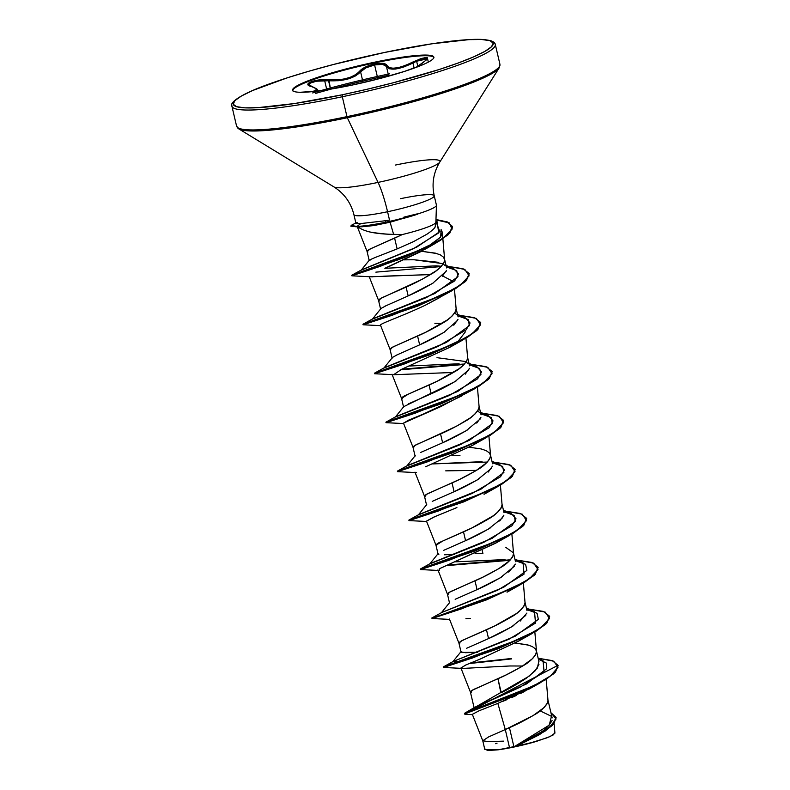 <?xml version="1.0" encoding="UTF-8"?>
<svg xmlns="http://www.w3.org/2000/svg" width="790" height="790" viewBox="0 0 790 790"><rect width="100%" height="100%" fill="white"/><g stroke="black" fill="none" stroke-linecap="round" stroke-linejoin="round"><path stroke-width="1.19" d="M308.86 85.202L310.539 82.999L316.533 81.222L328.561 80.748C343.453 81.41 354.127 78.427 360.586 71.821L363.124 82.644L360.586 71.821L365.977 67.841L374.588 64.948L382.567 64.355L386.419 66.4C389.855 70.942 398.693 69.816 412.933 63.022L414.128 68.118L412.933 63.022L416.626 61.215L417.791 66.222L416.626 61.215L423.391 58.766L427.242 58.47M324.641 80.55L326.803 89.754L324.641 80.55L338.15 80.738L347.778 79.079L355.688 75.85L360.586 71.821A0.859 0.741 -143.3 0 0 359.638 71.179A0.859 0.741 36.7 0 1 360.586 71.821C363.133 68.799 367.804 66.508 374.588 64.948L377.897 79.04L374.588 64.948C381.254 63.684 385.204 64.168 386.419 66.4L388.7 76.136L386.419 66.4A0.859 0.81 -19.9 0 1 386.982 65.432L382.943 63.378L374.519 64.039L374.638 62.193A72.522 8.72 166.8 0 1 433.838 57.463A72.522 8.72 -13.2 0 0 374.786 62.864A72.522 8.72 166.8 0 1 433.848 57.473A72.522 8.72 166.8 0 1 351.787 85.152L379.338 78.664L404.431 71.426L423.243 64.523C428.18 62.38 431.399 60.544 432.92 59.023C434.431 57.502 434.125 56.406 431.982 55.744C429.849 55.083 426.047 54.895 420.576 55.191L400.441 57.463L374.638 62.193L347.087 68.671L322.004 75.919L303.182 82.812C298.245 84.965 295.026 86.801 293.505 88.322C291.994 89.843 292.3 90.939 294.443 91.601C296.576 92.262 300.378 92.44 305.849 92.144L325.984 89.882L351.787 85.152A72.522 8.72 166.8 0 1 292.586 89.872A72.522 8.72 166.8 0 1 374.638 62.193L374.519 64.039L365.385 67.061L356.023 74.448L350.296 77.302L343.403 79.148L336.165 79.928L319.229 79.928L311.013 81.745L307.952 84.283L315.724 88.46L316.306 90.248L312.81 91.393L299.973 92.302M308.821 85.073L311.566 86.544A0.859 0.652 106.6 0 0 311.329 86.535A0.859 0.652 -73.4 0 1 311.566 86.544C316.276 88.421 318.212 89.616 317.373 90.129L317.195 90.83M427.548 58.796L416.626 61.215L403.917 66.933L395.593 69.046L389.391 68.779L386.419 66.4A0.859 0.81 160.1 0 1 386.982 65.432C390.29 69.935 398.782 68.858 412.459 62.193L412.933 63.022L412.459 62.193C428.308 55.557 431.577 55.893 422.265 63.21L416.32 67.308L427.43 59.171L427.054 57.354L421.139 58.509L405.329 65.442L398.456 67.614L392.867 68.256L388.996 67.466L386.982 65.432C385.727 63.161 381.57 62.696 374.519 64.039C367.32 65.689 362.363 68.068 359.638 71.179C353.476 77.657 343.225 80.521 328.867 79.751C315.605 78.477 300.98 84.115 311.329 86.535C319.614 89.645 317.837 91.433 306.007 91.877L300.19 92.272M436.445 205.281A41.258 4.967 166.8 0 1 417.337 214.06L417.288 213.863A41.761 5.026 166.8 0 1 385.451 222.267L385.54 222.671A41.761 5.026 -13.2 0 0 417.752 214.149L389.569 222.355M389.796 219.995L385.806 220.696L385.451 222.267A41.761 5.026 -13.2 0 0 417.288 213.863L403.888 217.141M231.875 105.564A135.258 16.274 -13.2 0 0 342.307 96.745L342.188 94.8A133.53 16.057 166.8 0 1 234.867 100.646A133.53 16.057 166.8 0 1 384.236 52.545A133.53 16.057 166.8 0 1 491.558 46.689A133.53 16.057 166.8 0 1 342.188 94.8L342.307 96.745A135.258 16.274 166.8 0 1 231.875 105.564M312.662 92.934A135.258 16.274 166.8 0 1 389.569 73.826A135.258 16.274 -13.2 0 0 330.269 88.016M236.536 125.452A135.258 16.274 -13.2 0 0 346.968 116.634L342.307 96.745L346.968 116.634A135.258 16.274 166.8 0 1 236.536 125.452M388.522 75.346A134.754 16.205 -13.2 0 0 331.553 88.994M237.77 128.029A134.754 16.205 -13.2 0 0 347.324 117.74L346.968 116.634L347.324 117.74A134.754 16.205 166.8 0 1 237.77 128.029M400.56 198.685A41.258 4.967 166.8 0 1 434.243 195.999A41.258 4.967 166.8 0 1 387.564 211.74A46.047 8.66 78.1 0 0 378.064 182.411A54.747 6.587 -13.2 0 1 333.558 186.588A54.747 6.587 -13.2 0 0 378.064 182.411L347.324 117.74L378.064 182.411A54.747 6.587 -13.2 0 0 439.694 162.227A54.747 6.587 -13.2 0 0 395.306 165.08M315.694 93.388A134.754 16.205 166.8 0 1 387.584 75.554M367.469 231.44L370.727 232.181C380.405 233.652 388.028 234.383 393.618 234.353L390.092 222.227L393.618 234.353L402.337 234.541A36.834 4.434 -13.2 0 0 435.882 222.286L436.445 205.331M356.132 222.829L351.106 225.427L356.488 226.375L350.859 226.197L361.109 226.789M385.421 220.766L389.519 220.045L387.564 211.74A41.258 4.967 166.8 0 1 353.881 214.426M384.315 52.525L384.286 52.515C341.418 61.61 303.508 71.93 270.555 83.473C231.855 97.219 230.206 104.784 231.914 106.225L236.585 126.124L238.768 128.869L333.963 186.924C344.252 193.481 350.898 202.714 353.9 214.633L355.885 223.106M361.978 226.789L373.798 225.575L390.092 222.227L417.752 214.149A41.761 5.026 166.8 0 1 385.54 222.671A41.761 5.026 166.8 0 1 356.586 226.779A41.761 5.026 -13.2 0 0 385.54 222.671L385.451 222.267A41.761 5.026 166.8 0 1 356.488 226.375A41.761 5.026 -13.2 0 0 385.451 222.267L385.806 220.696L360.783 223.57L356.586 226.779L361.978 226.789L356.586 226.779L360.783 223.57L355.935 223.175L357.12 222.484M438.796 262.329L414.029 259.762L404.292 259.851M397.795 260.048L396.462 260.098M369.789 259.861L369.987 260.809L369.789 259.861L374.964 257.579L397.143 248.899L394.615 238.136L372.722 247.813C368.239 249.64 366.629 251.032 367.883 251.99M503.615 741.139L488.773 741.632L482.769 740.793L488.576 736.922L505.284 729.545L509.53 747.696A36.834 4.434 -13.2 0 0 513.925 746.807L509.441 727.689L505.284 729.545L497.848 703.376L478.987 710.822L472.331 714.338M500.88 692.83L497.957 678.729L476.054 688.406C471.581 690.223 469.971 691.615 471.225 692.583M489.129 651.711L490.481 651.661L489.148 651.701M477.713 652.254L461.814 652.441L461.005 651.928L458.941 643.119M466.633 648.264L488.546 638.587L486.482 629.778L464.579 639.446C460.096 641.273 458.486 642.665 459.74 643.623M455.159 599.304L477.061 589.626L474.997 580.818L453.095 590.495C448.611 592.322 447.002 593.715 448.256 594.673M482.917 553.494L475.155 553.523L482.917 553.494L482.167 550.265L482.917 553.494M454.764 554.343L444.484 554.787M438.845 554.531L438.045 554.017L435.971 545.209M443.684 550.344L465.577 540.676L463.513 531.868L441.61 541.535C437.127 543.362 435.517 544.754 436.781 545.722M432.199 501.393L454.092 491.716L452.028 482.907L430.125 492.585C425.652 494.412 424.042 495.804 425.297 496.762M459.958 455.583L452.186 455.623L459.958 455.583M420.715 452.433L442.617 442.765L440.553 433.957L418.651 443.634C414.167 445.451 412.558 446.844 413.812 447.812M408.262 403.947L431.133 393.815L429.069 385.007L407.166 394.674C402.683 396.501 401.073 397.893 402.327 398.851M392.67 357.317L398.032 354.394M456.126 308.653L455.919 310.539C453.035 315.664 448.69 319.802 442.884 322.962C433.236 328.61 424.803 332.975 417.584 336.046L419.648 344.855L417.584 336.046L395.681 345.724C391.198 347.541 389.589 348.933 390.853 349.901M381.195 308.357L386.883 305.296M446.617 267.938L444.553 259.13L444.434 261.579C441.561 266.704 437.206 270.851 431.399 274.002C421.751 279.66 413.318 284.025 406.1 287.096L408.163 295.904L406.1 287.096L384.197 296.764C379.723 298.59 378.114 299.983 379.368 300.941M547.983 700.295L547.776 702.172C544.893 707.297 540.548 711.435 534.741 714.595C525.093 720.253 516.66 724.618 509.441 727.689L513.925 746.807A36.834 4.434 -13.2 0 0 514.142 746.757C521.39 743.538 529.764 739.025 539.274 733.229C544.903 730.088 549.168 725.812 552.082 720.411M519.386 640.641L480.636 658.899L465.952 664.933L460.916 667.985L470.435 692.119L473.091 689.868L506.163 674.897L521.568 666.681L532.598 658.593L535.561 654.92L536.499 651.375L536.292 653.221C533.418 658.346 529.063 662.484 523.257 665.644C513.609 671.293 505.175 675.657 497.957 678.729L501.225 692.662C508.395 689.236 516.729 684.456 526.209 678.304L534.899 671.095L538.958 664.597M534.85 631.97L536.499 651.375L535.393 648.807L532.223 646.516L527.167 644.768L515.179 643.04L528.589 645.154M525.014 602.385L524.817 604.261C521.933 609.386 517.588 613.524 511.772 616.684C502.124 622.342 493.691 626.707 486.482 629.778L488.546 638.587C495.863 635.456 504.297 631.092 513.846 625.492M520.195 621.068L526.881 613.08M437.937 569.906L447.466 594.208L450.132 591.957L483.194 576.986L498.609 568.77L509.639 560.683L512.592 557.009L513.539 553.464L513.332 555.311C510.449 560.436 506.104 564.574 500.297 567.733C490.649 573.392 482.216 577.747 474.997 580.818L477.061 589.626C484.389 586.496 492.822 582.141 502.351 576.542M508.711 572.108L515.396 564.129M488.743 544.912L489.672 544.962L488.743 544.912M505.63 547.243L513.441 552.862L515.505 561.67M502.055 504.474L501.848 506.36C498.964 511.476 494.619 515.623 488.812 518.783C479.165 524.432 470.731 528.796 463.513 531.868L465.577 540.676C472.904 537.546 481.337 533.181 490.867 527.592M499.715 521.025L503.911 515.169M414.977 472.153L424.507 496.298L427.163 494.046L460.234 479.076L475.639 470.86L486.67 462.772L489.632 459.099L490.57 455.553L490.363 457.4C487.489 462.525 483.134 466.663 477.328 469.823C467.68 475.481 459.247 479.846 452.028 482.907L454.092 491.716C461.429 488.585 469.862 484.221 479.402 478.631M488.24 472.065L492.437 466.199M479.086 406.564L478.888 408.45C476.005 413.565 471.66 417.713 465.843 420.873C456.195 426.521 447.762 430.886 440.553 433.957L442.617 442.765C449.954 439.625 458.388 435.26 467.927 429.671M476.765 423.104L480.952 417.248M467.601 357.613L467.404 359.49C464.52 364.615 460.175 368.752 454.369 371.912C444.721 377.571 436.287 381.935 429.069 385.007L431.133 393.815C438.46 390.675 446.893 386.31 456.432 380.721M465.271 374.164L469.467 368.308M457.538 320.493L443.802 332.472L419.648 344.855C426.975 341.724 435.409 337.37 444.938 331.77M453.776 325.213L457.983 319.358M446.232 271.148L432.713 283.284L408.163 295.904C415.491 292.774 423.914 288.409 433.463 282.82M442.301 276.253L446.508 270.397M418.621 251.131L419.539 251.171L418.621 251.131M369.108 276.411L378.578 300.476L381.234 298.235L422.334 279.206L435.981 270.921L440.741 266.961L443.704 263.277L444.661 259.989L443.536 257.175L440.366 254.884L435.31 253.136L421.554 251.279L436.732 253.521M538.81 735.006L516.324 746.254L536.292 741.425L550.038 736.576L554.926 733.13L554.106 723.541M435.882 222.227A36.834 4.434 166.8 0 1 402.337 234.541L394.615 238.136L397.143 248.899L413.466 241.661L427.212 234.028C431.883 230.749 434.51 228.419 435.122 227.036L435.873 222.128M556.101 717.527L553.77 723.946L544.912 731.254L516.749 746.037L514.241 746.728L543.846 731.481L553.425 723.828L556.051 717.32L550.946 712.748L556.111 718.93L549.238 727.679L514.142 746.757A36.834 4.434 166.8 0 1 513.925 746.807A36.834 4.434 166.8 0 1 509.53 747.696L505.284 729.545L488.724 736.853L482.759 740.744L484.813 749.522L498.075 749.829L526.782 744.052L546.858 737.88L553.356 734.858L554.787 732.804M539.096 734.838L514.142 746.757L549.238 725.151L551.46 716.323L540.153 710.891M464.441 714.022L465.28 714.249L468.233 712.116L486.166 705.727L539.748 683.113L553.968 673.594L558.125 665.723L555.41 672.142L545.376 679.854L511.486 696.138L464.441 714.022L558.026 665.318L552.23 660.608L538.158 658.238L553.721 661.2L558.017 667.254L550.699 675.786L534.01 685.651L464.866 713.113L475.116 707.09L526.555 683.913L546.522 668.854L546.344 663.077L538.385 659.225M464.866 713.113L464.599 713.765M484.951 748.96L487.647 750.5L498.075 749.829A36.577 4.394 -13.2 0 0 536.292 741.425L516.324 746.254L539.54 734.582L552.348 725.457L556.051 717.32M510.034 665.97L522.654 666.019L510.034 665.97L462.486 668.439M539.748 683.113L530.623 688.199L497.848 703.376L505.284 729.545L533.053 715.631L544.083 707.554L547.045 703.87L547.993 700.582L546.196 679.341M449.431 619.024L458.951 643.159L461.607 640.917L465.784 638.893L494.678 625.937L516.354 613.603L521.114 609.643L524.076 605.96L525.034 602.671L523.365 583.02M426.491 521.183L434.954 516.601L454.685 508.493L433.71 517.134L426.472 521.124L435.991 545.248L442.815 540.982L471.709 528.036L493.394 515.692L498.154 511.732L501.117 508.059L502.065 504.771L500.406 485.109M488.921 436.159L490.57 455.553L489.464 452.996L486.294 450.705L481.238 448.957L469.25 447.219M461.972 395.869L423.223 414.128L408.539 420.171L403.502 423.213L413.022 447.338L415.678 445.096L456.788 426.067L470.425 417.782L475.185 413.822L478.148 410.148L479.105 406.86L477.437 387.199M392.008 374.233L401.537 398.387L408.371 394.121L437.265 381.165L458.941 368.831L463.71 364.871L466.663 361.188L467.621 357.9L465.952 338.248M380.533 325.292L390.062 349.437L392.719 347.185L396.886 345.161L425.78 332.215L447.466 319.871L452.226 315.911L455.188 312.238L456.136 308.949L454.477 289.288M357.179 226.404L367.093 251.526L369.75 249.275L373.927 247.26L402.337 234.541L393.618 234.353C375.615 234.126 363.627 231.539 357.643 226.592M441.422 266.25L436.129 265.845L384.849 268.294L425.938 248.781L440.652 237.079L441.106 229.604L442.311 232.319L440.652 237.079L421.208 251.477L388.739 266.645M370.451 276.786L430.491 274.574L383.673 276.174M442.637 275.937L453.687 281.773M439.201 297.85L425.474 305.147C399.849 317.303 377.531 324.394 380.652 325.441M465.409 331.78L457.232 342.465M472.934 445.125L471.521 445.945M454.685 508.493L456.897 507.555M496.959 542.424L439.378 568.741L495.557 543.234L508.661 535.877L449.905 559.942L420.547 569.56L438.094 570.439M534.593 685.809L532.648 687.014M530.939 688.021L528.925 689.157M524.915 691.299L520.709 693.403M516.176 695.556L511.742 697.55M506.963 699.624L502.638 701.431M434.243 195.999A41.258 4.967 166.8 0 1 387.564 211.74L389.519 220.045M408.519 216.075L417.337 214.06A41.258 4.967 -13.2 0 0 436.248 205.864A41.258 4.967 -13.2 0 0 436.435 205.173L434.233 195.792C431.617 183.784 433.463 172.556 439.773 162.108L499.221 67.782L499.952 64.346L495.291 44.457C495.142 42.917 493.464 41.603 490.254 40.537L484.527 39.609C477.654 39.006 467.423 39.431 453.855 40.883C433.68 43.134 410.484 47.015 384.276 52.515L431.755 43.825L468.835 39.648L481.614 39.5L489.84 40.655L493.197 43.085L491.558 46.689L484.991 51.33L473.743 56.831L458.249 62.983L439.102 69.54L392.897 82.871L367.626 89.132L342.188 94.8L294.67 103.52L257.589 107.687L244.811 107.845L236.585 106.68L233.228 104.25L234.867 100.646L241.434 96.005L252.681 90.504L287.323 77.805L309.394 71.09L333.528 64.474L384.236 52.545M435.912 221.279L439.783 231.658L416.695 247.132L361.771 269.755L351.757 275.246L425.129 248.139L443.368 237.997L452.038 229.219L449.322 222.879L435.971 219.492L447.436 221.97L452.334 226.365L449.737 232.665L439.754 240.358L404.45 257.036L352.656 275.325M367.261 270.21L369.256 270.002L367.261 270.21M446.37 266.901L456.709 270.595L457.973 276.668L434.796 293.544L372.959 318.716L363.005 324.226L441.008 295.806L460.432 285.042L469.112 275.829L464.816 269.41L448.335 266.408L463.059 268.738L469.211 273.557L466.288 280.193L455.386 288.291L417.673 305.681L362.985 324.739L417.762 306.085L455.484 288.696L466.386 280.608L469.211 273.557M457.854 315.862L468.184 319.545L469.448 325.618L446.271 342.495L384.444 367.676L374.49 373.186L452.492 344.766L471.916 334.002L480.597 324.779L476.301 318.36L459.81 315.358L474.543 317.689L480.695 322.518L477.772 329.154L466.87 337.241L429.158 354.631L374.47 373.7L429.247 355.036L466.959 337.656L477.861 329.558L480.735 322.725L476.943 330.477L462.743 340.056L403.976 364.121L374.618 373.739L392.166 374.618M409.664 366.007L459.099 363.756M469.339 364.812L479.668 368.505L480.932 374.579L457.756 391.445L395.918 416.626L385.964 422.137L463.967 393.716L483.401 382.953L492.081 373.739L487.776 367.32L471.294 364.318L486.028 366.649L492.18 371.468L489.257 378.104L478.345 386.201L440.632 403.591L385.945 422.65L440.731 403.996L478.444 386.606L489.346 378.519L492.18 371.468M415.254 455.603L406.85 465.982L460.728 444.474L489.069 427.785L493.049 420.902L488.605 415.925L480.814 413.763L491.153 417.456L492.417 423.529L469.24 440.405L407.403 465.577L397.449 471.097L475.452 442.676L494.876 431.913L503.556 422.69L499.26 416.271L482.779 413.269L497.503 415.599L503.665 420.428L500.732 427.064L489.83 435.152L452.117 452.542L397.429 471.6L452.216 452.947L489.928 435.567L500.83 427.469L503.665 420.428M413.387 466.011L415.441 465.794L413.387 466.011M487.351 462.061L432.624 463.918L482.068 461.666M492.298 462.723L502.638 466.406L503.892 472.489L480.715 489.356L418.888 514.537L408.934 520.047L486.926 491.627L506.36 480.873L515.04 471.65L510.745 465.231L494.264 462.219L508.987 464.55L515.139 469.379L512.216 476.015L501.314 484.112L463.602 501.492L408.914 520.561L463.691 501.907L501.403 484.517L512.315 476.419L515.139 469.379M503.783 511.673L514.112 515.366L515.376 521.439L492.2 538.316L430.372 563.487L420.408 569.007L498.401 540.587L517.835 529.823L526.525 520.6L522.23 514.181L505.748 511.179L520.472 513.51L526.624 518.339L523.701 524.975L512.789 533.062L475.076 550.452L420.389 569.511L475.175 550.857L512.888 533.477L523.79 525.38L526.624 518.339M436.347 563.922L438.411 563.705L436.347 563.922M455.632 561.828L505.037 559.577M515.268 560.633L525.597 564.317L526.861 570.4L503.684 587.266L441.857 612.448L497.503 590.268L524.017 574.162L523.049 562.786L514.892 559.063M447.831 612.872L449.895 612.655L447.831 612.872M526.742 609.584L537.082 613.277L538.346 619.35L515.169 636.226L453.332 661.398L459.316 661.823M511.584 658.485L470.712 662.919L511.584 658.485M453.332 661.398L443.378 666.908L521.361 638.498L540.804 627.734L549.485 618.511L545.189 612.092L528.707 609.09L543.441 611.42L549.593 616.249L546.66 622.885L535.748 630.973L498.036 648.363L443.358 667.422L498.135 648.768L535.847 631.388L546.759 623.29L549.633 616.447L545.841 624.199L531.63 633.787L472.874 657.853L443.506 667.461L461.054 668.34M432.811 618.037L509.886 589.538L529.32 578.784L538.01 569.56L533.714 563.142L517.223 560.13L531.956 562.46L538.108 567.289L535.176 573.925L524.274 582.023L486.561 599.413L432.811 618.037M509.323 559.883L447.752 565.018L509.323 559.883M463.384 364.062L401.834 369.197L463.384 364.062M511.673 658.899L469.151 663.57L511.673 658.899M431.775 618.057L447.999 613.257L486.65 599.817L524.363 582.428L535.274 574.33L538.108 567.289M510.014 560.288L446.192 565.66L510.014 560.288M464.086 364.476L400.263 369.839L464.086 364.476M441.126 266.566L375.862 272.145L441.126 266.566M351.629 275.364L367.488 270.575L404.549 257.441L439.842 240.762L449.826 233.08L452.433 226.769L447.505 222.365L435.962 219.887L448.207 222.661L452.542 227.708L448.118 234.778L435.596 243.251L380.227 266.349L351.866 275.809L369.197 276.707M460.925 668.024L465.557 665.101L479.856 659.206L518.526 641.144L526.209 636.148M470.317 618.382L465.912 618.708M439.526 570.528L439.378 568.741M501.127 539.738L503.24 538.247M476.439 470.376L445.728 470.85M425.632 466.762L472.588 445.333L485.702 437.966L426.946 462.031L397.577 471.65L416.577 472.627M403.493 423.094L440.07 406.949L474.217 389.006L415.461 413.081L386.103 422.69L403.641 423.568M453.46 372.475L393.608 374.717L401.685 369.256L449.629 347.422L462.743 340.056M441.985 323.515L434.875 323.298M425.306 305.226L451.258 291.095L392.492 315.171L363.133 324.779L380.681 325.658M372.603 276.836L370.619 276.806M355.915 226.779L350.977 225.98M469.25 273.765L465.468 281.517L451.258 291.095M492.219 371.675L488.427 379.427L474.217 389.006M503.704 420.626L499.912 428.378L485.702 437.966M515.189 469.586L511.397 477.338L497.187 486.916L438.42 510.982L409.062 520.6L426.61 521.479M526.663 518.536L522.871 526.288L508.661 535.877M538.148 567.496L534.356 575.248L520.146 584.827L461.39 608.893L432.031 618.511L449.569 619.39M525.755 615.4L511.535 626.905L488.358 638.666M461.005 651.918L465.517 652.718L477.417 652.264M453.322 661.408L508.987 639.219L535.501 623.113L534.534 611.746L526.377 608.014M438.213 553.504L429.809 563.892L483.687 542.384L512.038 525.686L516.018 518.803L511.574 513.836L503.418 510.113M426.728 504.553L418.335 514.932L472.213 493.424L500.554 476.735L504.534 469.853L500.09 464.885L491.933 461.153M468.865 369.75L454.981 381.61L403.769 406.643L395.365 417.021L449.253 395.514L477.585 378.825L481.564 371.942L477.13 366.975L468.964 363.242M392.284 357.692L383.891 368.071L437.769 346.563L466.11 329.874L470.08 322.991L465.646 318.024L457.489 314.292M380.8 308.732L372.406 319.121L426.284 297.613L454.625 280.914L458.605 274.031L454.161 269.064L446.004 265.341M369.256 260.266L361.149 270.19L413.16 248.84L438.697 232.912L437.156 221.793L435.922 221.23M397.143 248.899L374.746 257.668M370.52 259.466L369.197 260.374M414.029 259.762L442.124 263.544M443.19 264.097L445.432 265.786M408.163 295.904L384.572 306.382M454.675 313.047L456.936 314.776M419.648 344.855L396.402 355.174M436.988 357.673L465.093 361.455L468.5 363.825M477.644 410.958L480.053 412.864M480.172 419.036L466.149 430.767L442.617 442.765M491.439 468.332L477.288 479.925L454.023 491.755M502.657 517.687L488.378 529.112L465.488 540.716M514.409 566.232L500.258 577.826L476.943 589.676M439.694 162.227A54.747 6.587 -13.2 0 1 378.064 182.411A46.047 8.66 -101.9 0 1 387.564 211.74A41.258 4.967 166.8 0 1 353.9 214.663M499.023 68.068A134.754 16.205 166.8 0 1 347.324 117.74A134.754 16.205 -13.2 0 0 499.023 68.068M500.001 65.007A135.258 16.274 166.8 0 1 346.968 116.634A135.258 16.274 -13.2 0 0 500.001 65.007M492.664 42.176A135.258 16.274 166.8 0 1 495.33 45.119A135.258 16.274 166.8 0 1 342.307 96.745A135.258 16.274 -13.2 0 0 495.33 45.119A135.258 16.274 -13.2 0 0 492.664 42.176M497.029 743.222L495.685 743.686M538.227 658.514L543.076 660.776L544.083 672.004L519.761 687.379L473.921 708.008L529.152 676.161L537.309 668.143L538.859 661.319M473.921 708.008L475.096 709.074M509.53 747.696L498.075 749.829M292.735 90.574A72.522 8.72 166.8 0 1 374.786 62.864A72.522 8.72 -13.2 0 0 292.744 90.544M328.561 80.748L330.536 89.161L328.867 79.751L328.561 80.748M317.373 90.169L317.58 91.048M427.558 58.845L422.146 63.289M433.977 57.779L433.819 57.107M369.187 260.463L367.083 251.477M474.217 708.245L470.415 692.07M449.52 602.977L447.456 594.159M426.56 505.067L424.487 496.248M415.076 456.107L413.012 447.298M403.591 407.146L401.527 398.348M392.107 358.196L390.043 349.387M380.632 309.246L378.558 300.437M552.151 717.903L547.885 699.723M538.997 661.823L536.41 650.772M526.989 610.631L524.925 601.812M504.03 512.72L501.956 503.901M492.545 463.769L490.481 454.951M481.061 414.809L478.997 406.001M469.576 365.849L467.512 357.041M458.101 316.899L456.028 308.09M472.321 714.318L482.769 740.793M472.44 714.624L465.271 714.249M538.662 735.085L539.54 734.582M513.539 553.464L511.881 534.06M444.642 259.732L442.311 232.319M441.857 612.448L431.893 617.958M518.526 641.144L531.63 633.787M507.032 592.194L520.146 584.827M484.053 494.293L497.187 486.916M425.938 248.781L435.596 243.251M461.182 651.414L452.779 661.803M441.294 612.843L449.698 602.464M488.605 415.925L480.448 412.202M292.764 90.899L292.606 90.228M427.597 58.974L428.328 62.104M416.271 67.328L422.196 63.24"/></g></svg>
